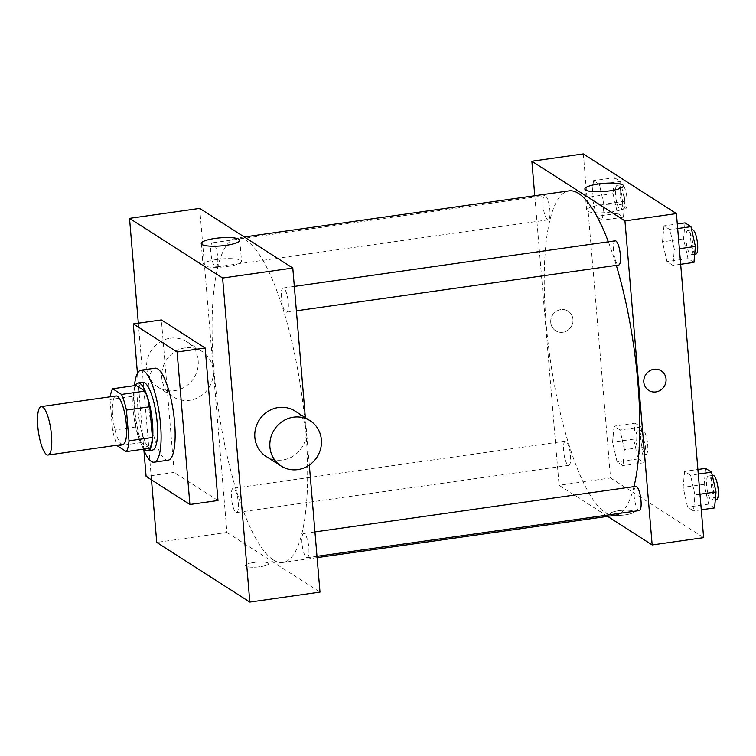 <?xml version="1.0" encoding="UTF-8"?>
<svg xmlns="http://www.w3.org/2000/svg" width="756" height="756" viewBox="0 0 756 756"><rect width="100%" height="100%" fill="white"/><g stroke="black" fill="none" stroke-linecap="round" stroke-linejoin="round"><path stroke-width="0.57" stroke-dasharray="3.78 2.83" d="M122.944 444.396A24.457 6.313 81.9 0 1 113.258 421.073A24.457 6.313 81.9 0 1 116.065 395.974M117.492 445.945L140.881 442.629A33.321 8.599 81.9 0 1 135.976 426.97L133.387 396.229L109.998 399.546A33.321 8.599 81.9 0 1 110.281 396.796M109.998 399.546L112.578 430.287A33.321 8.599 81.9 0 0 117.161 445.218M140.881 442.629L149.707 448.289M133.387 396.229A33.321 8.599 81.9 0 1 136.08 385.437M135.324 385.551A34.237 8.836 -98.1 0 0 134.152 418.106A34.237 8.836 -98.1 0 0 144.339 449.045M152.381 450.094A34.237 8.836 81.9 0 1 150.378 449.555A34.237 8.836 81.9 0 1 138.357 413.73A34.237 8.836 81.9 0 1 142.761 382.3M135.976 426.97L112.578 430.287M143.489 449.168A46.466 11.992 81.9 0 1 134.474 385.664M168.144 460.206A46.466 11.992 81.9 0 1 149.735 415.894A46.466 11.992 81.9 0 1 155.075 368.2M143.905 450.179L137.46 373.388M217.983 500.51L174.182 472.424L161.378 319.93M138.339 323.209L151.493 479.862M268.191 563.031A11.614 2.438 -4.8 0 0 255.339 562.332A11.614 2.438 -4.8 0 0 245.511 565.582A11.614 2.438 -4.8 0 0 257.286 567.028A11.614 2.438 -4.8 0 0 268.663 563.636A11.614 2.438 -4.8 0 0 268.191 563.031A11.614 2.438 175.2 0 1 268.663 563.626A11.614 2.438 175.2 0 1 257.286 567.028A11.614 2.438 175.2 0 1 245.511 565.573A11.614 2.438 175.2 0 1 255.339 562.322A11.614 2.438 175.2 0 1 268.191 563.022M199.707 208.401L226.923 532.451L156.747 542.411M226.923 532.451L319.996 592.109M285.806 312.011A12.228 3.156 -98.1 0 0 286.524 312.209A12.228 3.156 -98.1 0 0 287.932 299.659A12.228 3.156 -98.1 0 0 283.084 287.998A12.228 3.156 -98.1 0 0 281.515 299.215A12.228 3.156 -98.1 0 0 285.806 312.011M306.426 557.531A12.228 3.156 -98.1 0 0 307.144 557.72A12.228 3.156 -98.1 0 0 308.542 545.17A12.228 3.156 -98.1 0 0 303.704 533.509A12.228 3.156 -98.1 0 0 302.126 544.736A12.228 3.156 -98.1 0 0 306.426 557.531M238.32 502.608A12.228 3.156 81.9 0 1 236.619 512.521A12.228 3.156 81.9 0 1 231.78 500.85A12.228 3.156 81.9 0 1 233.179 488.31A12.228 3.156 81.9 0 1 238.32 502.608M309.327 465.072L305.348 417.671M215.28 266.811A12.228 3.156 -98.1 0 0 216.008 267A12.228 3.156 -98.1 0 0 217.407 254.451A12.228 3.156 -98.1 0 0 212.568 242.789A12.228 3.156 -98.1 0 0 210.99 254.016A12.228 3.156 -98.1 0 0 215.28 266.811M273.256 559.894A163.844 42.27 -98.1 0 0 282.886 562.473A163.844 42.27 -98.1 0 0 301.71 394.311A163.844 42.27 -98.1 0 0 236.817 238.036A163.844 42.27 -98.1 0 0 215.734 388.461A163.844 42.27 -98.1 0 0 273.256 559.894M295.105 411.103A26.904 25.373 -57.3 0 1 305.575 439.075A26.904 25.373 -57.3 0 1 282.791 459.96A26.904 25.373 -57.3 0 1 266.065 456.397M185.305 347.873A26.904 25.373 122.7 0 0 162.521 368.758A26.904 25.373 122.7 0 0 172.992 396.73A26.904 25.373 122.7 0 0 208.864 387.781A26.904 25.373 122.7 0 0 202.022 351.436A26.904 25.373 122.7 0 0 185.305 347.873M174.182 472.424L146.106 476.412M216.868 259.497A19.344 4.054 -4.8 0 0 203.005 264.581A19.344 4.054 -4.8 0 0 222.623 267.01A19.344 4.054 -4.8 0 0 241.561 261.349A19.344 4.054 -4.8 0 0 216.868 259.497M170.251 338.225A26.904 25.373 -57.3 0 1 186.968 341.788A26.904 25.373 -57.3 0 1 193.81 378.123A26.904 25.373 -57.3 0 1 157.938 387.081A26.904 25.373 -57.3 0 1 147.467 359.109A26.904 25.373 -57.3 0 1 170.251 338.225M615.053 515.308A163.844 42.27 81.9 0 1 605.424 512.729A163.844 42.27 81.9 0 1 547.902 341.296A163.844 42.27 81.9 0 1 568.985 190.871M608.353 241.807A163.844 42.27 81.9 0 1 616.31 265.375M633.953 486.618A163.844 42.27 81.9 0 1 620.118 513.277M615.252 240.824A12.228 3.156 -98.1 0 0 613.551 250.737A12.228 3.156 -98.1 0 0 617.973 264.846A12.228 3.156 -98.1 0 0 618.692 265.035M570.487 455.433A12.228 3.156 81.9 0 1 568.786 465.346A12.228 3.156 81.9 0 1 563.938 453.685A12.228 3.156 81.9 0 1 565.346 441.135A12.228 3.156 81.9 0 1 570.487 455.433M639.302 510.555A12.228 3.156 81.9 0 1 638.584 510.366A12.228 3.156 81.9 0 1 634.293 497.571A12.228 3.156 81.9 0 1 635.862 486.344M547.448 219.637A12.228 3.156 81.9 0 1 543.158 206.851A12.228 3.156 81.9 0 1 544.726 195.624A12.228 3.156 81.9 0 1 549.867 209.922A12.228 3.156 81.9 0 1 548.166 219.835A12.228 3.156 81.9 0 1 547.448 219.637M534.766 195.728L559.081 485.276L607.578 516.367M583.33 153.922L610.546 477.972L559.081 485.276M610.546 477.972L703.619 537.639M625.25 514.874A11.614 2.438 -4.8 0 0 633.575 511.812A11.614 2.438 -4.8 0 0 621.791 510.366A11.614 2.438 -4.8 0 0 610.423 513.759A11.614 2.438 -4.8 0 0 625.25 514.874A11.614 2.438 -4.8 0 0 633.575 511.812A11.614 2.438 -4.8 0 0 621.791 510.357A11.614 2.438 -4.8 0 0 610.423 513.759A11.614 2.438 -4.8 0 0 625.25 514.864M593.451 180.646L591.986 196.617L596.446 216.386L602.371 220.185L603.836 204.214L599.376 184.445L593.451 180.646L591.986 196.617L596.446 216.386L602.371 220.185L603.836 204.214L599.376 184.445L593.451 180.646L614.496 177.66L613.031 193.63L617.501 213.4L623.426 217.199L624.891 201.228L620.43 181.459L614.496 177.66M684.586 471.366L683.122 487.337L687.582 507.115L693.507 510.914L694.972 494.944L690.511 475.174L684.586 471.366L683.122 487.337L687.582 507.115L693.507 510.914L694.972 494.944L690.511 475.174L684.586 471.366L697.901 469.476M614.061 426.167L612.596 442.137L617.066 461.907L622.991 465.705L624.456 449.735L619.986 429.966L614.061 426.167L612.596 442.137L617.066 461.907L622.991 465.705L624.456 449.735L619.986 429.966L614.061 426.167L635.116 423.18L633.651 439.151L638.121 458.92L644.046 462.719L645.511 446.749L641.041 426.979L635.116 423.18M663.966 225.855L662.502 241.826L666.972 261.595L672.897 265.394L674.361 249.423L669.892 229.654L663.966 225.855L662.502 241.826L666.972 261.595L672.897 265.394L674.361 249.423L669.892 229.654L663.966 225.855L677.282 223.965M550.737 322.51A11.614 10.953 122.7 0 0 555.584 330.712A11.614 10.953 122.7 0 0 571.073 326.838A11.614 10.953 122.7 0 0 568.125 311.151A11.614 10.953 122.7 0 0 556.218 311.387A11.614 10.953 122.7 0 0 550.737 322.51A11.614 10.953 122.7 0 0 555.584 330.712A11.614 10.953 122.7 0 0 571.073 326.847A11.614 10.953 122.7 0 0 568.125 311.151A11.614 10.953 122.7 0 0 556.218 311.387A11.614 10.953 122.7 0 0 550.746 322.51M648.657 390.37L648.657 390.37A11.614 10.953 -57.3 0 1 645.709 374.683A11.614 10.953 -57.3 0 1 661.198 370.818L661.198 370.818M611.33 211.964A19.344 4.054 175.2 0 1 586.637 210.111A19.344 4.054 175.2 0 1 605.575 204.451A19.344 4.054 175.2 0 1 625.193 206.87A19.344 4.054 175.2 0 1 611.33 211.964M685.021 222.869L683.556 238.839L688.017 258.609L693.951 262.408M692.902 244.831A12.228 3.156 81.9 0 1 691.201 254.744A12.228 3.156 81.9 0 1 686.363 243.082A12.228 3.156 81.9 0 1 687.762 230.533A12.228 3.156 81.9 0 1 692.902 244.831M683.556 238.839L662.502 241.826M688.017 258.609L666.972 261.595M680.674 264.288L672.897 265.394M679.36 248.715L674.361 249.423M677.669 228.548L669.892 229.654M695.879 254.073A12.228 3.156 81.9 0 1 691.041 242.411A12.228 3.156 81.9 0 1 692.439 229.862M622.386 199.622A12.228 3.156 81.9 0 1 620.685 209.535A12.228 3.156 81.9 0 1 615.838 197.874A12.228 3.156 81.9 0 1 617.246 185.324A12.228 3.156 81.9 0 1 622.386 199.622M613.031 193.63L591.986 196.617M617.501 213.4L596.446 216.386M623.426 217.199L602.371 220.185M624.891 201.228L603.836 204.214M620.43 181.459L599.376 184.445M627.064 198.96A12.228 3.156 81.9 0 1 625.363 208.873A12.228 3.156 81.9 0 1 620.515 197.212A12.228 3.156 81.9 0 1 621.923 184.662A12.228 3.156 81.9 0 1 627.064 198.96M705.631 468.38L704.176 484.35L708.637 504.12L714.562 507.919M713.522 490.342A12.228 3.156 81.9 0 1 711.821 500.255A12.228 3.156 81.9 0 1 706.973 488.593A12.228 3.156 81.9 0 1 708.381 476.044A12.228 3.156 81.9 0 1 713.522 490.342M704.176 484.35L683.122 487.337M708.637 504.12L687.582 507.115M701.284 509.809L693.507 510.914M699.98 494.226L694.972 494.944M698.289 474.069L690.511 475.174M716.499 499.593A12.228 3.156 81.9 0 1 711.651 487.932A12.228 3.156 81.9 0 1 713.059 475.382M642.997 445.142A12.228 3.156 81.9 0 1 641.296 455.055A12.228 3.156 81.9 0 1 636.457 443.394A12.228 3.156 81.9 0 1 637.856 430.844A12.228 3.156 81.9 0 1 642.997 445.142M633.651 439.151L612.596 442.137M638.121 458.92L617.066 461.907M644.046 462.719L622.991 465.705M645.511 446.749L624.456 449.735M641.041 426.979L619.986 429.966M647.684 444.471A12.228 3.156 81.9 0 1 645.974 454.384A12.228 3.156 81.9 0 1 641.135 442.723A12.228 3.156 81.9 0 1 642.543 430.173A12.228 3.156 81.9 0 1 647.684 444.471M201.238 243.498L203.005 264.581M239.794 240.266L241.561 261.349M157.938 387.081L172.992 396.73M186.968 341.788L202.022 351.436M244.292 236.978L236.817 238.036M317.104 557.616L282.886 562.473M286.524 312.209L296.371 310.81M283.084 287.998L294.33 286.401M565.346 441.135L233.179 488.31M568.786 465.346L236.619 512.521M314.94 531.912L303.704 533.509M316.991 556.322L307.144 557.72M544.726 195.624L212.568 242.789M548.166 219.835L216.008 267M625.193 206.87L623.417 185.787M586.637 210.111L584.861 189.028M691.693 229.975L687.762 230.533M694.698 254.243L691.201 254.744M621.923 184.662L617.246 185.324M625.363 208.873L620.685 209.535M712.313 475.486L708.381 476.044M715.308 499.763L711.821 500.255M642.543 430.173L637.856 430.844M645.974 454.384L641.296 455.055"/><path stroke-width="1.13" d="M51.493 435.201A24.457 6.313 81.9 0 1 48.091 455.027A24.457 6.313 81.9 0 1 38.405 431.704A24.457 6.313 81.9 0 1 41.211 406.605A24.457 6.313 81.9 0 1 51.493 435.201M41.211 406.605L116.065 395.974A24.457 6.313 81.9 0 1 126.346 424.57A24.457 6.313 81.9 0 1 122.944 444.396L48.091 455.027M112.682 388.764L136.08 385.437L144.906 391.098L121.518 394.424L112.682 388.764A33.321 8.599 81.9 0 0 110.281 396.796M144.906 391.098A33.321 8.599 81.9 0 1 149.82 406.756L152.4 437.497L129.002 440.824A33.321 8.599 81.9 0 1 126.318 451.606L117.492 445.945A33.321 8.599 81.9 0 1 117.161 445.218M129.002 440.824L126.422 410.083A33.321 8.599 81.9 0 0 121.518 394.424M152.4 437.497A33.321 8.599 81.9 0 1 149.707 448.289L126.318 451.606M149.82 406.756L126.422 410.083M144.339 449.045A34.237 8.836 -98.1 0 0 145.691 450.226A34.237 8.836 -98.1 0 0 147.703 450.756A34.237 8.836 -98.1 0 0 151.644 415.62A34.237 8.836 -98.1 0 0 138.083 382.971A34.237 8.836 -98.1 0 0 135.324 385.551M138.083 382.971L142.761 382.3A34.237 8.836 81.9 0 1 157.154 422.339A34.237 8.836 81.9 0 1 152.381 450.094L147.703 450.756M134.474 385.664A46.466 11.992 81.9 0 1 141.041 370.194A46.466 11.992 81.9 0 1 160.574 424.532A46.466 11.992 81.9 0 1 154.101 462.2A46.466 11.992 81.9 0 1 143.489 449.168M141.041 370.194L155.075 368.2A46.466 11.992 81.9 0 1 174.608 422.538A46.466 11.992 81.9 0 1 168.144 460.206L154.101 462.2M137.46 373.388L133.302 323.918L177.102 351.994L189.907 504.488L146.106 476.412L143.905 450.179M133.302 323.918L161.378 319.93L205.178 348.015L177.102 351.994M205.178 348.015L217.983 500.51L189.907 504.488M151.493 479.862L156.747 542.411L249.82 602.078L222.614 278.028L129.531 218.361L138.339 323.209M309.327 465.072L319.996 592.109L249.82 602.078M305.348 417.671L292.789 268.059L199.707 208.401L129.531 218.361M281.128 466.046L266.065 456.397A26.904 25.373 -57.3 0 1 259.223 420.062A26.904 25.373 -57.3 0 1 295.105 411.103L310.158 420.761A26.904 25.373 122.7 0 0 274.286 429.71A26.904 25.373 122.7 0 0 281.128 466.046A26.904 25.373 122.7 0 0 297.845 469.618A26.904 25.373 122.7 0 0 320.629 448.733A26.904 25.373 122.7 0 0 310.158 420.761M292.789 268.059L222.614 278.028M215.101 238.414A19.344 4.054 175.2 0 1 239.794 240.266A19.344 4.054 175.2 0 1 220.856 245.927A19.344 4.054 175.2 0 1 201.238 243.498A19.344 4.054 175.2 0 1 215.101 238.414M244.292 236.978L568.985 190.871A163.844 42.27 81.9 0 1 608.353 241.807M616.31 265.375A163.844 42.27 81.9 0 1 637.875 382.479A163.844 42.27 81.9 0 1 633.953 486.618M620.118 513.277A163.844 42.27 81.9 0 1 615.053 515.308L317.104 557.616M296.371 310.81L618.692 265.035A12.228 3.156 -98.1 0 0 620.09 252.485A12.228 3.156 -98.1 0 0 615.252 240.824L294.33 286.401M314.94 531.912L635.862 486.344A12.228 3.156 81.9 0 1 641.003 500.642A12.228 3.156 81.9 0 1 639.302 510.555L316.991 556.322M607.578 516.367L652.163 544.944L624.947 220.894L531.874 161.226L534.766 195.728M531.874 161.226L583.33 153.922L676.412 213.589L703.619 537.639L652.163 544.944M676.412 213.589L624.947 220.894M609.553 190.881A19.344 4.054 175.2 0 1 584.861 189.028A19.344 4.054 175.2 0 1 603.798 183.368A19.344 4.054 175.2 0 1 623.417 185.787A19.344 4.054 175.2 0 1 609.553 190.881M661.198 370.818A11.614 10.953 -57.3 0 1 666.036 379.021A11.614 10.953 -57.3 0 1 660.564 390.134A11.614 10.953 -57.3 0 1 648.657 390.37A11.614 10.953 -57.3 0 1 645.709 374.683A11.614 10.953 -57.3 0 1 661.198 370.818A11.614 10.953 -57.3 0 1 666.045 379.021A11.614 10.953 -57.3 0 1 660.564 390.134A11.614 10.953 -57.3 0 1 648.657 390.37M680.674 264.288L693.951 262.408L695.407 246.437L690.946 226.668L685.021 222.869L677.282 223.965M695.407 246.437L679.36 248.715M690.946 226.668L677.669 228.548M691.693 229.975L692.439 229.862A12.228 3.156 81.9 0 1 697.58 244.16A12.228 3.156 81.9 0 1 695.879 254.073L694.698 254.243M701.284 509.809L714.562 507.919L716.027 491.948L711.566 472.179L705.631 468.38L697.901 469.476M716.027 491.948L699.98 494.226M711.566 472.179L698.289 474.069M712.313 475.486L713.059 475.382A12.228 3.156 81.9 0 1 718.2 489.68A12.228 3.156 81.9 0 1 716.499 499.593L715.308 499.763"/></g></svg>
